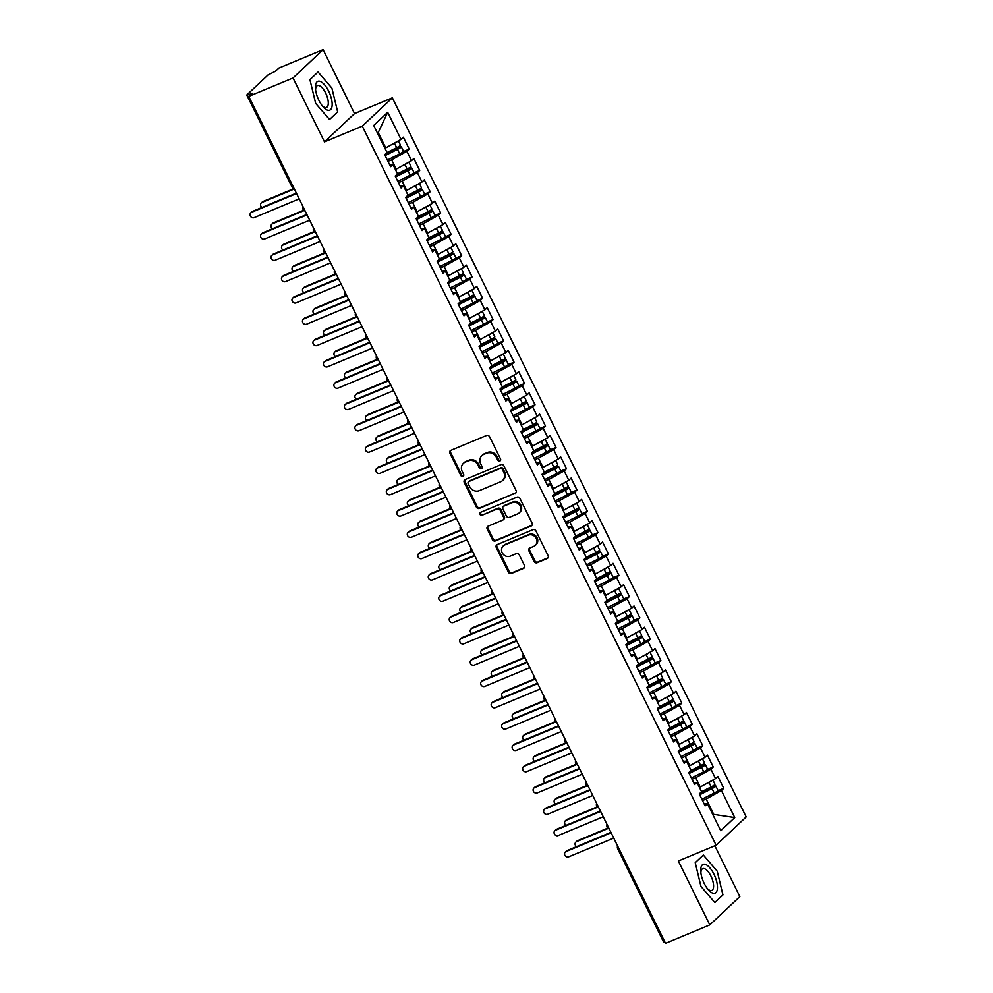 <?xml version="1.0" encoding="UTF-8"?>
<svg xmlns="http://www.w3.org/2000/svg" width="993" height="993" viewBox="0 0 993 993"><rect width="100%" height="100%" fill="white"/><g stroke="black" fill="none" stroke-linecap="round" stroke-linejoin="round"><path stroke-width="1.49" d="M499.851 461A1.651 1.489 -133.3 0 0 500.522 458.965L489.586 436.746A2.358 2.123 -133.3 0 0 486.57 435.48L450.859 450.35A2.358 2.123 -133.3 0 0 449.903 453.267L460.839 475.498A1.651 1.489 -133.3 0 0 463.359 476.119A1.651 1.489 -133.3 0 0 463.619 474.331L462.204 471.464A7.534 6.802 -133.3 0 1 463.383 463.334A7.534 6.802 -133.3 0 1 465.258 462.117L468.237 460.889A7.534 6.802 -133.3 0 1 477.869 464.935L479.284 467.802A1.651 1.489 -133.3 0 0 481.804 468.423A1.651 1.489 -133.3 0 0 482.064 466.648L480.649 463.768A7.534 6.802 -133.3 0 1 481.841 455.65A7.534 6.802 -133.3 0 1 483.703 454.434L486.682 453.193A7.534 6.802 -133.3 0 1 496.326 457.239L497.741 460.119A1.651 1.489 -133.3 0 0 499.851 461M534.097 561.467A2.358 2.123 -133.3 0 0 537.114 562.733L547.131 558.55A2.358 2.123 -133.3 0 0 548.086 555.633L535.947 530.957A2.358 2.123 -133.3 0 0 532.931 529.691L497.22 544.574A2.358 2.123 -133.3 0 0 496.264 547.491L508.404 572.167A2.358 2.123 -133.3 0 0 511.42 573.433L523.522 568.393A2.358 2.123 -133.3 0 0 524.478 565.476L519.277 554.913A2.358 2.123 -133.3 0 0 516.273 553.647L510.265 556.142A6.293 5.685 -133.3 0 1 503.203 545.964A6.293 5.685 -133.3 0 1 504.754 544.958L528.276 535.165A6.293 5.685 -133.3 0 1 535.339 545.343A6.293 5.685 -133.3 0 1 533.775 546.349L529.865 547.987A2.358 2.123 -133.3 0 0 528.909 550.904L534.097 561.467L534.855 560.76A2.358 2.123 -133.3 0 0 537.871 562.026L547.888 557.843A2.358 2.123 -133.3 0 0 548.049 557.768M293.034 77.963L324.488 141.875L354.538 113.574L323.097 49.65L293.034 77.963L248.759 96.395L252.148 93.218L248.908 94.558L249.479 95.725M324.488 141.875L362.284 126.136L716.127 845.242L678.331 860.993L709.784 924.905L665.521 943.35L248.759 96.395M515.131 493.509A2.358 2.123 -133.3 0 0 516.087 490.592L503.935 465.916A2.358 2.123 -133.3 0 0 500.931 464.65L465.208 479.532A2.358 2.123 -133.3 0 0 464.252 482.449L476.404 507.125A2.358 2.123 -133.3 0 0 479.42 508.391L515.876 492.801A2.358 2.123 -133.3 0 0 516.037 492.727M519.947 498.436L532.087 523.112A2.358 2.123 -133.3 0 1 531.131 526.029L495.42 540.912A2.358 2.123 -133.3 0 1 492.404 539.646L487.203 529.083A2.358 2.123 -133.3 0 1 488.159 526.166L502.644 520.133A2.358 2.123 -133.3 0 0 503.6 517.216L500.149 510.203A2.358 2.123 -133.3 0 0 497.145 508.95L482.064 515.23A1.651 1.489 -133.3 0 1 480.215 512.562A1.651 1.489 -133.3 0 1 480.624 512.301L516.931 497.17A2.358 2.123 -133.3 0 1 519.947 498.436M362.284 126.136L392.347 97.823L746.19 816.929L716.127 845.242M387.704 112.321L401.023 139.38L385.768 147.907L378.221 132.565L387.704 112.321L373.728 125.49L387.047 152.55L384.713 154.734L390.584 166.675L392.918 164.478L397.535 173.849L395.202 176.046L401.073 187.975L403.406 185.79L408.011 195.162L405.69 197.359L411.561 209.287L413.882 207.09L418.5 216.462L416.166 218.659L422.037 230.587L424.371 228.402L428.988 237.774L426.655 239.971L432.526 251.899L434.86 249.702L439.465 259.086L437.143 261.271L443.015 273.212L445.336 271.015L449.953 280.386L447.62 282.583L453.491 294.511L455.824 292.314L460.442 301.698L458.108 303.883L463.979 315.824L466.313 313.627L470.918 322.998L468.597 325.195L474.468 337.124L476.789 334.939L481.406 344.31L479.073 346.507L484.944 358.436L487.278 356.239L491.895 365.61L489.561 367.807L495.433 379.736L497.766 377.551L502.371 386.922L500.038 389.119L505.909 401.048L508.242 398.851L512.86 408.235L510.526 410.419L516.397 422.36L518.731 420.163L523.336 429.535L521.015 431.732L526.886 443.66L529.219 441.463L533.824 450.847L531.491 453.031L537.362 464.972L539.696 462.775L544.313 472.147L541.979 474.344L547.851 486.272L550.184 484.087L554.789 493.459L552.468 495.656L558.339 507.584L560.66 505.387L565.278 514.759L562.944 516.956L568.815 528.884L571.149 526.7L575.766 536.071L573.433 538.268L579.304 550.196L581.637 547.999L586.242 557.383L583.921 559.568L589.792 571.509L592.113 569.312L596.731 578.683L594.397 580.88L600.269 592.809L602.602 590.612L607.219 599.995L604.886 602.18L610.757 614.121L613.091 611.924L617.696 621.295L615.375 623.492L621.246 635.421L623.567 633.236L628.184 642.608L625.851 644.805L631.722 656.733L634.055 654.536L638.673 663.907L636.339 666.104L642.21 678.033L644.544 675.848L649.149 685.22L646.828 687.417L652.699 699.345L655.02 697.148L659.637 706.532L657.304 708.717L663.175 720.657L665.509 718.46L670.126 727.832L667.793 730.029L673.664 741.957L675.997 739.76L680.602 749.144L678.281 751.329L684.152 763.269L686.473 761.072L691.091 770.444L688.757 772.641L694.628 784.569L696.962 782.385L701.579 791.756L699.246 793.953L705.117 805.882L707.45 803.685L704.211 804.032M403.381 151.557L409.228 149.124L403.357 137.183L401.023 139.38M409.228 149.124L406.894 151.308L411.512 160.692L395.425 169.567M413.87 172.856L419.704 170.424L413.833 158.495L411.512 160.692M419.704 170.424L417.383 172.621L421.988 181.992L405.901 190.867M424.346 194.169L430.192 191.736L424.321 179.807L421.988 181.992M430.192 191.736L427.859 193.933L432.476 203.304L416.39 212.179M434.835 215.481L440.681 213.036L434.81 201.107L432.476 203.304M440.681 213.036L438.347 215.233L442.965 224.604L426.866 233.479M445.323 236.781L451.157 234.348L445.286 222.42L442.965 224.604M451.157 234.348L448.836 236.545L453.441 245.916L437.354 254.791M455.799 258.093L461.646 255.66L455.775 243.719L453.441 245.916M461.646 255.66L459.312 257.845L463.93 267.229L447.843 276.091M466.288 279.393L472.134 276.96L466.263 265.032L463.93 267.229M472.134 276.96L469.801 279.157L474.418 288.529L458.319 297.404M476.777 300.705L482.61 298.272L476.739 286.332L474.418 288.529M482.61 298.272L480.289 300.457L484.894 309.841L468.808 318.716M487.253 322.005L493.099 319.572L487.228 307.644L484.894 309.841M493.099 319.572L490.765 321.769L495.383 331.141L479.296 340.016M497.741 343.317L503.588 340.884L497.716 328.956L495.383 331.141M503.588 340.884L501.254 343.081L505.871 352.453L489.772 361.328M508.23 364.63L514.064 362.184L508.193 350.256L505.871 352.453M514.064 362.184L511.743 364.381L516.348 373.753L500.261 382.628M518.706 385.929L524.552 383.497L518.681 371.568L516.348 373.753M524.552 383.497L522.219 385.694L526.836 395.065L510.75 403.94M529.195 407.242L535.041 404.809L529.17 392.868L526.836 395.065M535.041 404.809L532.707 406.993L537.325 416.377L521.226 425.24M539.683 428.542L545.517 426.109L539.646 414.18L537.325 416.377M545.517 426.109L543.196 428.306L547.801 437.677L531.714 446.552M550.159 449.854L556.006 447.421L550.134 435.48L547.801 437.677M556.006 447.421L553.672 449.606L558.289 458.989L542.203 467.864M560.648 471.154L566.494 468.721L560.623 456.792L558.289 458.989M566.494 468.721L564.161 470.918L568.778 480.289L552.679 489.164M571.124 492.466L576.97 490.033L571.099 478.105L568.778 480.289M576.97 490.033L574.649 492.23L579.254 501.602L563.168 510.476M581.613 513.778L587.459 511.333L581.588 499.405L579.254 501.602M587.459 511.333L585.125 513.53L589.743 522.901L573.656 531.776M592.101 535.078L597.947 532.645L592.076 520.717L589.743 522.901M597.947 532.645L595.614 534.842L600.231 544.214L584.132 553.089M602.577 556.39L608.424 553.957L602.552 542.017L600.231 544.214M608.424 553.957L606.102 556.142L610.707 565.526L594.621 574.388M613.066 577.69L618.912 575.257L613.041 563.329L610.707 565.526M618.912 575.257L616.579 577.454L621.196 586.826L605.109 595.701M623.554 599.002L629.401 596.57L623.53 584.629L621.196 586.826M629.401 596.57L627.067 598.754L631.685 608.138L615.586 617.013M634.03 620.302L639.877 617.869L634.006 605.941L631.685 608.138M639.877 617.869L637.556 620.066L642.161 629.438L626.074 638.313M644.519 641.615L650.365 639.182L644.494 627.253L642.161 629.438M650.365 639.182L648.032 641.379L652.649 650.75L636.563 659.625M655.008 662.927L660.854 660.482L654.983 648.553L652.649 650.75M660.854 660.482L658.52 662.679L663.138 672.05L647.039 680.925M665.484 684.227L671.33 681.794L665.459 669.865L663.138 672.05M671.33 681.794L669.009 683.991L673.614 693.362L657.527 702.237M675.972 705.539L681.819 703.106L675.948 691.165L673.614 693.362M681.819 703.106L679.485 705.291L684.103 714.675L668.016 723.537M686.461 726.839L692.307 724.406L686.436 712.477L684.103 714.675M692.307 724.406L689.974 726.603L694.591 735.974L678.492 744.849M696.937 748.151L702.783 745.718L696.912 733.777L694.591 735.974M702.783 745.718L700.462 747.903L705.067 757.287L688.981 766.162M707.426 769.451L713.272 767.018L707.401 755.09L705.067 757.287M713.272 767.018L710.938 769.215L715.556 778.586L699.469 787.461M717.914 790.763L723.76 788.33L717.889 776.402L715.556 778.586M723.76 788.33L721.427 790.527L734.746 817.587L720.757 830.744L707.45 803.685M696.962 782.385L693.722 782.72M712.887 814.732L713.719 814.384L706.172 799.042L702.51 800.569M721.427 790.527L706.172 799.042M713.036 815.042L713.719 814.384L734.746 817.587M686.473 761.072L683.234 761.42M700.301 787.114L695.696 777.742L692.022 779.269M710.938 769.215L695.696 777.742M675.997 739.76L672.757 740.108M689.825 765.802L685.207 756.43L681.533 757.957M700.462 747.903L685.207 756.43M665.509 718.46L662.269 718.795M679.336 744.502L674.719 735.13L671.057 736.657M689.974 726.603L674.719 735.13M655.02 697.148L651.78 697.496M668.848 723.189L664.243 713.818L660.568 715.345M679.485 705.291L664.243 713.818M644.544 675.848L641.304 676.183M658.371 701.89L653.754 692.506L650.08 694.045M669.009 683.991L653.754 692.506M634.055 654.536L630.816 654.884M647.883 680.577L643.265 671.206L639.604 672.733M658.52 662.679L643.265 671.206M623.567 633.236L620.327 633.571M637.394 659.278L632.789 649.894L629.115 651.42M648.032 641.379L632.789 649.894M613.091 611.924L609.851 612.271M626.918 637.965L622.301 628.594L618.627 630.121M637.556 620.066L622.301 628.594M602.602 590.612L599.362 590.959M616.43 616.653L611.812 607.282L608.15 608.808M627.067 598.754L611.812 607.282M592.113 569.312L588.874 569.647M605.941 595.353L601.336 585.982L597.662 587.508M616.579 577.454L601.336 585.982M581.637 547.999L578.398 548.347M595.465 574.041L590.847 564.669L587.173 566.196M606.102 556.142L590.847 564.669M571.149 526.7L567.909 527.035M584.976 552.741L580.359 543.357L576.697 544.896M595.614 534.842L580.359 543.357M560.66 505.387L557.421 505.735M574.488 531.429L569.883 522.057L566.209 523.584M585.125 513.53L569.883 522.057M550.184 484.087L546.944 484.423M564.012 510.129L559.394 500.745L555.72 502.272M574.649 492.23L559.394 500.745M539.696 462.775L536.456 463.123M553.523 488.817L548.906 479.445L545.244 480.972M564.161 470.918L548.906 479.445M529.219 441.463L525.967 441.811M543.034 467.504L538.429 458.133L534.755 459.66M553.672 449.606L538.429 458.133M518.731 420.163L515.491 420.498M532.558 446.205L527.941 436.833L524.267 438.36M543.196 428.306L527.941 436.833M508.242 398.851L505.003 399.198M522.07 424.892L517.452 415.521L513.791 417.048M532.707 406.993L517.452 415.521M497.766 377.551L494.514 377.886M511.581 403.592L506.976 394.209L503.302 395.748M522.219 385.694L506.976 394.209M487.278 356.239L484.038 356.586M501.105 382.28L496.488 372.909L492.826 374.435M511.743 364.381L496.488 372.909M476.789 334.939L473.549 335.274M490.616 360.98L485.999 351.596L482.337 353.123M501.254 343.081L485.999 351.596M466.313 313.627L463.061 313.974M480.128 339.668L475.523 330.297L471.849 331.823M490.765 321.769L475.523 330.297M455.824 292.314L452.585 292.662M469.652 318.356L465.034 308.984L461.373 310.511M480.289 300.457L465.034 308.984M445.336 271.015L442.096 271.35M459.163 297.056L454.546 287.685L450.884 289.211M469.801 279.157L454.546 287.685M434.86 249.702L431.62 250.05M448.675 275.744L444.07 266.372L440.396 267.899M459.312 257.845L444.07 266.372M424.371 228.402L421.131 228.738M438.198 254.444L433.581 245.06L429.919 246.599M448.836 236.545L433.581 245.06M413.882 207.09L410.643 207.438M427.71 233.132L423.092 223.76L419.431 225.287M438.347 215.233L423.092 223.76M403.406 185.79L400.167 186.125M417.221 211.832L412.616 202.448L408.942 203.975M427.859 193.933L412.616 202.448M392.918 164.478L389.678 164.826M406.745 190.519L402.128 181.148L398.466 182.675M417.383 172.621L402.128 181.148M323.097 49.65L278.822 68.095L275.446 71.273L268.048 74.947L247.009 94.757L248.908 94.558M396.257 169.207L391.639 159.836L387.978 161.362M406.894 151.308L391.639 159.836M664.776 941.848L663.56 942.034L617.72 848.878L618.937 848.692M709.784 924.905L739.847 896.605L714.836 845.775M354.538 113.574L392.347 97.823M337.645 111.861L331.898 88.129L318.045 72.017L309.928 79.663L315.675 103.409L329.539 119.508L337.645 111.861L329.539 119.508L315.675 103.409L309.928 79.663L318.045 72.017L331.898 88.129L337.645 111.861M703.342 855.047L695.224 862.694L700.971 886.439L714.836 902.538L722.941 894.892L717.194 871.159L703.342 855.047L717.194 871.159L722.941 894.892L714.836 902.538L700.971 886.439L695.224 862.694L703.342 855.047M378.221 132.565L377.539 133.211M385.768 147.907L384.936 148.255M304.404 209.473L303.188 209.672A3.6 3.6 0 0 1 303.064 206.767M314.893 230.786L313.676 230.972A3.6 3.6 0 0 1 313.552 228.067M325.369 252.098L324.165 252.284A3.6 3.6 0 0 1 324.041 249.38M335.857 273.398L334.641 273.584A3.6 3.6 0 0 1 334.517 270.679M346.346 294.71L345.13 294.896A3.6 3.6 0 0 1 345.005 291.992M356.822 316.01L355.618 316.196A3.6 3.6 0 0 1 355.494 313.304M367.311 337.322L366.094 337.508A3.6 3.6 0 0 1 365.97 334.604M377.799 358.622L376.583 358.821A3.6 3.6 0 0 1 376.459 355.916M388.275 379.934L387.071 380.12A3.6 3.6 0 0 1 386.947 377.216M398.764 401.246L397.548 401.433A3.6 3.6 0 0 1 397.423 398.528M409.253 422.546L408.036 422.733A3.6 3.6 0 0 1 407.912 419.828M419.729 443.859L418.512 444.045A3.6 3.6 0 0 1 418.401 441.14M430.217 465.158L429.001 465.345A3.6 3.6 0 0 1 428.877 462.453M440.706 486.471L439.489 486.657A3.6 3.6 0 0 1 439.365 483.752M451.182 507.771L449.966 507.969A3.6 3.6 0 0 1 449.854 505.065M461.671 529.083L460.454 529.269A3.6 3.6 0 0 1 460.33 526.364M472.159 550.395L470.943 550.581A3.6 3.6 0 0 1 470.819 547.677M482.635 571.695L481.419 571.881A3.6 3.6 0 0 1 481.307 568.977M493.124 593.007L491.907 593.193A3.6 3.6 0 0 1 491.783 590.289M503.612 614.307L502.396 614.493A3.6 3.6 0 0 1 502.272 611.601M514.089 635.619L512.872 635.805A3.6 3.6 0 0 1 512.76 632.901M524.577 656.919L523.361 657.118A3.6 3.6 0 0 1 523.237 654.213M535.066 678.231L533.849 678.418A3.6 3.6 0 0 1 533.725 675.513M545.542 699.544L544.325 699.73A3.6 3.6 0 0 1 544.214 696.825M556.03 720.844L554.814 721.03A3.6 3.6 0 0 1 554.69 718.125M566.519 742.156L565.302 742.342A3.6 3.6 0 0 1 565.178 739.437M576.995 763.456L575.779 763.642A3.6 3.6 0 0 1 575.667 760.75M587.484 784.768L586.267 784.954A3.6 3.6 0 0 1 586.143 782.05M597.972 806.068L596.756 806.266A3.6 3.6 0 0 1 596.632 803.362M608.448 827.38L607.232 827.566A3.6 3.6 0 0 1 607.12 824.662M500.559 460.318A1.651 1.489 -133.3 0 1 498.486 459.411L497.071 456.532A7.534 6.802 -133.3 0 0 487.439 452.485L486.682 453.193M481.841 455.65L482.586 454.943A7.534 6.802 -133.3 0 1 484.46 453.727L487.439 452.485M463.383 463.334L464.141 462.626A7.534 6.802 -133.3 0 1 466.002 461.41L468.981 460.169A7.534 6.802 -133.3 0 1 478.626 464.227L480.041 467.095A1.651 1.489 -133.3 0 0 482.114 468.001M450.698 450.425A2.358 2.123 -133.3 0 0 450.648 452.56L461.584 474.791A1.651 1.489 -133.3 0 0 463.657 475.684M465.059 479.607A2.358 2.123 -133.3 0 0 465.009 481.742L477.149 506.418A2.358 2.123 -133.3 0 0 480.165 507.684L515.876 492.801M502.297 469.379A1.651 1.489 -133.3 0 0 500.187 468.485L468.833 481.543A1.651 1.489 -133.3 0 0 468.162 483.591L469.664 486.62A7.534 6.802 -133.3 0 0 479.296 490.666L500.733 481.742A7.534 6.802 -133.3 0 0 502.595 480.538A7.534 6.802 -133.3 0 0 503.786 472.407L502.297 469.379L503.041 468.671A1.651 1.489 -133.3 0 0 500.931 467.777L500.187 468.485M468.423 481.816L469.18 481.108A1.651 1.489 -133.3 0 1 469.59 480.835L500.931 467.777M502.595 480.538L503.352 479.83A7.534 6.802 -133.3 0 0 504.543 471.7L503.786 472.407M503.041 468.671L504.543 471.7M487.997 526.24A2.358 2.123 -133.3 0 0 487.96 528.375L493.161 538.938A2.358 2.123 -133.3 0 0 496.165 540.204L531.888 525.322A2.358 2.123 -133.3 0 0 532.037 525.247M503.228 519.761L503.985 519.054A2.358 2.123 -133.3 0 0 504.357 516.509L500.906 509.496A2.358 2.123 -133.3 0 0 497.89 508.242L482.064 515.23M480.662 512.276A1.651 1.489 -133.3 0 0 482.809 514.523M517.676 513.877A6.293 5.685 -133.3 0 0 519.711 505.189A6.293 5.685 -133.3 0 0 512.165 502.681L503.885 506.132A2.358 2.123 -133.3 0 0 502.93 509.049L506.38 516.062A2.358 2.123 -133.3 0 0 509.397 517.328L517.676 513.877M519.24 512.86L519.984 512.152A6.293 5.685 -133.3 0 0 512.922 501.974L512.165 502.681M503.302 506.517L504.059 505.809A2.358 2.123 -133.3 0 1 504.643 505.425L512.922 501.974M529.703 548.062A2.358 2.123 -133.3 0 0 529.654 550.196L534.855 560.76M535.339 545.343L536.096 544.636A6.293 5.685 -133.3 0 0 529.021 534.457L528.276 535.165M503.203 545.964L503.947 545.256A6.293 5.685 -133.3 0 1 505.511 544.251L529.021 534.457M497.059 544.648A2.358 2.123 -133.3 0 0 497.009 546.783L509.161 571.459A2.358 2.123 -133.3 0 0 512.177 572.725L524.279 567.686A2.358 2.123 -133.3 0 0 524.441 567.611M387.034 152.512L396.666 147.684A4.791 0.67 -26.2 0 0 400.216 145.512A4.791 0.67 -26.2 0 0 400.464 145.077L398.392 140.857M384.936 155.193L397.734 148.776M385.135 155.578L397.498 149.397A4.791 0.67 -26.2 0 0 401.048 147.212A4.791 0.67 -26.2 0 0 401.309 146.778A4.791 0.67 -26.2 0 0 398.528 147.473L393.873 149.409A0.956 0.869 47 0 1 393.216 149.409M401.309 146.778L403.506 151.259A4.791 0.67 153.8 0 1 403.245 151.693A4.791 0.67 153.8 0 1 399.707 153.865L387.332 160.059M261.333 202.895L262.301 201.976A2.991 2.706 46.7 0 1 263.046 201.492L262.078 202.411A2.991 2.706 -133.3 0 0 262.028 207.438M391.85 150.092A0.956 0.869 -133 0 0 392.88 150.34L397.535 148.404M293.469 189.328L262.078 202.411M293.121 188.968L263.046 201.492M397.908 141.118A4.791 0.67 153.8 0 1 394.457 143.215L391.639 144.63M250.807 212.8L251.788 211.881A2.991 2.706 46.7 0 1 252.532 211.397L251.552 212.316A2.991 2.706 -133.3 0 0 250.584 216.449A2.991 2.706 -133.3 0 0 254.171 217.641L299.191 198.885M252.532 211.397L296.361 193.138M251.552 212.316L296.572 193.561M397.51 173.812L407.142 168.996A4.791 0.67 -26.2 0 0 410.692 166.812A4.791 0.67 -26.2 0 0 410.953 166.377L408.88 162.157M395.425 176.506L408.21 170.088M395.611 176.891L407.986 170.697A4.791 0.67 -26.2 0 0 411.536 168.525A4.791 0.67 -26.2 0 0 411.797 168.09A4.791 0.67 -26.2 0 0 409.017 168.773L404.35 170.722A0.956 0.869 47 0 1 403.704 170.722M411.797 168.09L413.994 172.559A4.791 0.67 153.8 0 1 413.733 172.993A4.791 0.67 153.8 0 1 410.183 175.178L397.821 181.359M271.809 224.195L272.79 223.276A2.991 2.706 46.7 0 1 273.534 222.792L272.554 223.71A2.991 2.706 -133.3 0 0 272.516 228.75M402.339 171.404A0.956 0.869 -133 0 0 403.357 171.64L408.024 169.704M303.945 210.64L272.554 223.71M303.597 210.268L273.534 222.792M408.396 162.43A4.791 0.67 153.8 0 1 404.945 164.528L402.128 165.93M407.999 195.124L417.631 190.308A4.791 0.67 -26.2 0 0 421.181 188.124A4.791 0.67 -26.2 0 0 421.442 187.689L419.356 183.469M405.914 197.806L418.698 191.388M406.1 198.19L418.475 192.009A4.791 0.67 -26.2 0 0 422.013 189.824A4.791 0.67 -26.2 0 0 422.273 189.39A4.791 0.67 -26.2 0 0 419.505 190.085L414.838 192.021A0.956 0.869 47 0 1 414.193 192.021M422.273 189.39L424.483 193.871A4.791 0.67 153.8 0 1 424.222 194.305A4.791 0.67 153.8 0 1 420.672 196.477L408.297 202.671M282.297 245.507L283.278 244.588A2.991 2.706 46.7 0 1 284.023 244.104L283.042 245.023A2.991 2.706 -133.3 0 0 282.993 250.05M412.815 192.716A0.956 0.869 -133 0 0 413.845 192.952L418.512 191.016M314.433 231.94L283.042 245.023M314.086 231.58L284.023 244.104M418.885 183.73A4.791 0.67 153.8 0 1 415.434 185.828L412.616 187.243M418.475 216.424L428.12 211.608A4.791 0.67 -26.2 0 0 431.657 209.424A4.791 0.67 -26.2 0 0 431.918 209.002L429.845 204.769M416.39 219.118L429.175 212.701M416.588 219.503L428.951 213.309A4.791 0.67 -26.2 0 0 432.501 211.137A4.791 0.67 -26.2 0 0 432.762 210.702A4.791 0.67 -26.2 0 0 429.981 211.397L425.327 213.334A0.956 0.869 47 0 1 424.669 213.334M432.762 210.702L434.959 215.171A4.791 0.67 153.8 0 1 434.698 215.605A4.791 0.67 153.8 0 1 431.161 217.79L418.785 223.984M292.786 266.807L293.754 265.888A2.991 2.706 46.7 0 1 294.499 265.404L293.531 266.335A2.991 2.706 -133.3 0 0 293.481 271.362M423.303 214.016A0.956 0.869 -133 0 0 424.334 214.252L428.988 212.316M324.922 253.252L293.531 266.335M324.562 252.892L294.499 265.404M429.361 205.042A4.791 0.67 153.8 0 1 425.91 207.14L423.092 208.542M428.964 237.737L438.596 232.921A4.791 0.67 -26.2 0 0 442.146 230.736A4.791 0.67 -26.2 0 0 442.406 230.302L440.333 226.081M426.878 240.418L439.663 234M427.064 240.815L439.44 234.621A4.791 0.67 -26.2 0 0 442.99 232.436A4.791 0.67 -26.2 0 0 443.25 232.002A4.791 0.67 -26.2 0 0 440.47 232.697L435.803 234.633A0.956 0.869 47 0 1 435.157 234.646M443.25 232.002L445.447 236.483A4.791 0.67 153.8 0 1 445.187 236.917A4.791 0.67 153.8 0 1 441.637 239.102L429.274 245.283M303.262 288.119L304.243 287.2A2.991 2.706 46.7 0 1 304.988 286.716L304.007 287.635A2.991 2.706 -133.3 0 0 303.97 292.662M433.792 235.329A0.956 0.869 -133 0 0 434.81 235.564L439.477 233.628M335.398 274.564L304.007 287.635M335.051 274.192L304.988 286.716M439.849 226.354A4.791 0.67 153.8 0 1 436.399 228.44L433.581 229.855M261.296 234.1L262.264 233.181A2.991 2.706 46.7 0 1 263.008 232.71L262.04 233.628A2.991 2.706 -133.3 0 0 261.072 237.761A2.991 2.706 -133.3 0 0 264.659 238.953L309.679 220.198M263.008 232.71L306.849 214.438M262.04 233.628L307.06 214.873M271.772 255.412L272.752 254.493A2.991 2.706 46.7 0 1 273.497 254.009L272.516 254.928A2.991 2.706 -133.3 0 0 271.548 259.074A2.991 2.706 -133.3 0 0 275.135 260.253L320.168 241.498M273.497 254.009L317.338 235.751M272.516 254.928L317.537 236.173M282.26 276.724L283.241 275.793A2.991 2.706 46.7 0 1 283.986 275.322L283.005 276.24A2.991 2.706 -133.3 0 0 282.037 280.374A2.991 2.706 -133.3 0 0 285.624 281.565L330.644 262.81M283.986 275.322L327.814 257.063M283.005 276.24L328.025 257.485M292.749 298.024L293.717 297.106A2.991 2.706 46.7 0 1 294.462 296.622L293.494 297.54A2.991 2.706 -133.3 0 0 292.525 301.686A2.991 2.706 -133.3 0 0 296.113 302.877L341.133 284.122M294.462 296.622L338.303 278.363M293.494 297.54L338.514 278.785M328.671 91.17A15.59 6.355 67.4 0 0 319.56 81.24A15.59 6.355 67.4 0 0 315.451 88.526A15.59 6.355 67.4 0 0 318.902 100.367A15.59 6.355 67.4 0 0 323.06 106.785A15.59 6.355 67.4 0 0 331.65 107.902A15.59 6.355 67.4 0 0 328.671 91.17M322.166 105.692A11.804 4.804 67.4 0 0 326.486 107.43A11.804 4.804 67.4 0 0 325.642 93.044A11.804 4.804 67.4 0 0 317.412 85.634A11.804 4.804 67.4 0 0 315.6 89.916M713.967 874.2A15.59 6.355 67.4 0 0 704.856 864.27A15.59 6.355 67.4 0 0 700.748 871.556A15.59 6.355 67.4 0 0 704.198 883.398A15.59 6.355 67.4 0 0 708.357 889.815A15.59 6.355 67.4 0 0 716.946 890.932A15.59 6.355 67.4 0 0 713.967 874.2M707.475 888.723A11.804 4.804 67.4 0 0 711.782 890.46A11.804 4.804 67.4 0 0 710.938 876.074A11.804 4.804 67.4 0 0 702.709 868.664A11.804 4.804 67.4 0 0 700.897 872.946M439.452 259.049L449.084 254.22A4.791 0.67 -26.2 0 0 452.634 252.048A4.791 0.67 -26.2 0 0 452.895 251.614L450.81 247.394M437.367 261.73L450.152 255.313M437.553 262.115L449.928 255.933A4.791 0.67 -26.2 0 0 453.466 253.749A4.791 0.67 -26.2 0 0 453.727 253.314A4.791 0.67 -26.2 0 0 450.959 254.009L446.291 255.946A0.956 0.869 47 0 1 445.646 255.946M453.727 253.314L455.936 257.795A4.791 0.67 153.8 0 1 455.675 258.217A4.791 0.67 153.8 0 1 452.125 260.402L439.75 266.596M313.751 309.431L314.731 308.5A2.991 2.706 46.7 0 1 315.476 308.029L314.496 308.947A2.991 2.706 -133.3 0 0 314.446 313.974M444.268 256.628A0.956 0.869 -133 0 0 445.298 256.864L449.966 254.928M345.887 295.864L314.496 308.947M345.539 295.504L315.476 308.029M450.338 247.654A4.791 0.67 153.8 0 1 446.887 249.752L444.07 251.155M303.225 319.336L304.206 318.418A2.991 2.706 46.7 0 1 304.95 317.934L303.97 318.852A2.991 2.706 -133.3 0 0 303.002 322.986A2.991 2.706 -133.3 0 0 306.589 324.177L351.621 305.422M304.95 317.934L348.791 299.675M303.97 318.852L348.99 300.097M449.928 280.349L459.573 275.533A4.791 0.67 -26.2 0 0 463.11 273.348A4.791 0.67 -26.2 0 0 463.371 272.914L461.298 268.693M447.843 283.03L460.628 276.625M448.042 283.427L460.404 277.233A4.791 0.67 -26.2 0 0 463.954 275.061A4.791 0.67 -26.2 0 0 464.215 274.627A4.791 0.67 -26.2 0 0 461.435 275.309L456.78 277.246A0.956 0.869 47 0 1 456.122 277.258M464.215 274.627L466.412 279.095A4.791 0.67 153.8 0 1 466.151 279.529A4.791 0.67 153.8 0 1 462.614 281.714L450.239 287.896M324.239 330.731L325.207 329.813A2.991 2.706 46.7 0 1 325.952 329.328L324.984 330.247A2.991 2.706 -133.3 0 0 324.934 335.286M454.757 277.941A0.956 0.869 -133 0 0 455.787 278.177L460.442 276.24M356.375 317.177L324.984 330.247M356.015 316.804L325.952 329.328M460.814 268.966A4.791 0.67 153.8 0 1 457.363 271.052L454.546 272.467M460.417 301.661L470.049 296.833A4.791 0.67 -26.2 0 0 473.599 294.66A4.791 0.67 -26.2 0 0 473.86 294.226L471.787 290.006M458.332 304.342L471.116 297.925M458.518 304.727L470.893 298.545A4.791 0.67 -26.2 0 0 474.443 296.361A4.791 0.67 -26.2 0 0 474.704 295.926A4.791 0.67 -26.2 0 0 471.923 296.622L467.256 298.558A0.956 0.869 47 0 1 466.611 298.558M474.704 295.926L476.901 300.407A4.791 0.67 153.8 0 1 476.64 300.842A4.791 0.67 153.8 0 1 473.09 303.014L460.727 309.208M334.715 352.043L335.696 351.125A2.991 2.706 46.7 0 1 336.441 350.641L335.46 351.559A2.991 2.706 -133.3 0 0 335.423 356.586M465.245 299.241A0.956 0.869 -133 0 0 466.263 299.489L470.93 297.552M366.851 338.476L335.46 351.559M366.504 338.116L336.441 350.641M471.303 290.266A4.791 0.67 153.8 0 1 467.852 292.364L465.034 293.779M470.905 322.961L480.538 318.145A4.791 0.67 -26.2 0 0 484.087 315.96A4.791 0.67 -26.2 0 0 484.348 315.526L482.263 311.305M468.82 325.654L481.605 319.237M469.006 326.039L481.382 319.845A4.791 0.67 -26.2 0 0 484.919 317.673A4.791 0.67 -26.2 0 0 485.18 317.239A4.791 0.67 -26.2 0 0 482.412 317.921L477.745 319.87A0.956 0.869 47 0 1 477.099 319.87M485.18 317.239L487.389 321.707A4.791 0.67 153.8 0 1 487.129 322.142A4.791 0.67 153.8 0 1 483.579 324.326L471.203 330.508M345.204 373.343L346.185 372.425A2.991 2.706 46.7 0 1 346.929 371.941L345.949 372.859A2.991 2.706 -133.3 0 0 345.899 377.899M475.721 320.553A0.956 0.869 -133 0 0 476.752 320.789L481.419 318.852M377.34 359.789L345.949 372.859M376.992 359.416L346.929 371.941M481.791 311.579A4.791 0.67 153.8 0 1 478.341 313.676L475.523 315.079M481.382 344.273L491.026 339.457A4.791 0.67 -26.2 0 0 494.564 337.272A4.791 0.67 -26.2 0 0 494.824 336.838L492.751 332.618M479.296 346.954L492.081 340.537M479.495 347.339L491.858 341.158A4.791 0.67 -26.2 0 0 495.408 338.973A4.791 0.67 -26.2 0 0 495.668 338.539A4.791 0.67 -26.2 0 0 492.888 339.234L488.233 341.17A0.956 0.869 47 0 1 487.575 341.17M495.668 338.539L497.865 343.019A4.791 0.67 153.8 0 1 497.605 343.454A4.791 0.67 153.8 0 1 494.067 345.626L481.692 351.82M355.693 394.655L356.661 393.737A2.991 2.706 46.7 0 1 357.406 393.253L356.437 394.171A2.991 2.706 -133.3 0 0 356.388 399.198M486.21 341.865A0.956 0.869 -133 0 0 487.24 342.101L491.895 340.165M387.829 381.089L356.437 394.171M387.469 380.729L357.406 393.253M492.267 332.878A4.791 0.67 153.8 0 1 488.817 334.976L485.999 336.391M313.714 340.636L314.694 339.718A2.991 2.706 46.7 0 1 315.439 339.234L314.458 340.165A2.991 2.706 -133.3 0 0 313.49 344.298A2.991 2.706 -133.3 0 0 317.077 345.49L362.097 326.734M315.439 339.234L359.267 320.975M314.458 340.165L359.478 321.409M324.202 361.949L325.17 361.03A2.991 2.706 46.7 0 1 325.915 360.546L324.947 361.464A2.991 2.706 -133.3 0 0 323.979 365.598A2.991 2.706 -133.3 0 0 327.566 366.789L372.586 348.034M325.915 360.546L369.756 342.287M324.947 361.464L369.967 342.709M334.678 383.248L335.659 382.33A2.991 2.706 46.7 0 1 336.404 381.858L335.423 382.777A2.991 2.706 -133.3 0 0 334.455 386.91A2.991 2.706 -133.3 0 0 338.042 388.102L383.075 369.346M336.404 381.858L380.245 363.587M335.423 382.777L380.443 364.021M345.167 404.561L346.147 403.642A2.991 2.706 46.7 0 1 346.892 403.158L345.912 404.077A2.991 2.706 -133.3 0 0 344.943 408.222A2.991 2.706 -133.3 0 0 348.531 409.401L393.551 390.646M346.892 403.158L390.721 384.899M345.912 404.077L390.932 385.321M491.87 365.573L501.502 360.757A4.791 0.67 -26.2 0 0 505.052 358.572A4.791 0.67 -26.2 0 0 505.313 358.15L503.24 353.918M489.785 368.266L502.57 361.849M489.971 368.651L502.346 362.457A4.791 0.67 -26.2 0 0 505.896 360.285A4.791 0.67 -26.2 0 0 506.157 359.851A4.791 0.67 -26.2 0 0 503.377 360.546L498.709 362.482A0.956 0.869 47 0 1 498.064 362.482M506.157 359.851L508.354 364.319A4.791 0.67 153.8 0 1 508.093 364.754A4.791 0.67 153.8 0 1 504.543 366.938L492.18 373.132M366.169 415.955L367.149 415.037A2.991 2.706 46.7 0 1 367.894 414.553L366.913 415.484A2.991 2.706 -133.3 0 0 366.876 420.511M496.699 363.165A0.956 0.869 -133 0 0 497.716 363.401L502.384 361.464M398.305 402.401L366.913 415.484M397.957 402.041L367.894 414.553M502.756 354.191A4.791 0.67 153.8 0 1 499.305 356.288L496.488 357.691M502.359 386.885L511.991 382.069A4.791 0.67 -26.2 0 0 515.541 379.885A4.791 0.67 -26.2 0 0 515.801 379.45L513.716 375.23M500.273 389.566L513.058 383.149M500.46 389.964L512.835 383.77A4.791 0.67 -26.2 0 0 516.372 381.585A4.791 0.67 -26.2 0 0 516.633 381.151A4.791 0.67 -26.2 0 0 513.865 381.846L509.198 383.782A0.956 0.869 47 0 1 508.553 383.794M516.633 381.151L518.842 385.632A4.791 0.67 153.8 0 1 518.582 386.066A4.791 0.67 153.8 0 1 515.032 388.251L502.657 394.432M376.657 437.268L377.638 436.349A2.991 2.706 46.7 0 1 378.383 435.865L377.402 436.783A2.991 2.706 -133.3 0 0 377.352 441.811M507.175 384.477A0.956 0.869 -133 0 0 508.205 384.713L512.872 382.777M408.793 423.713L377.402 436.783M408.446 423.341L378.383 435.865M513.244 375.503A4.791 0.67 153.8 0 1 509.794 377.588L506.976 379.003M512.835 408.197L522.479 403.369A4.791 0.67 -26.2 0 0 526.017 401.197A4.791 0.67 -26.2 0 0 526.278 400.762L524.205 396.542M510.75 410.879L523.534 404.461M510.948 411.263L523.311 405.082A4.791 0.67 -26.2 0 0 526.861 402.897A4.791 0.67 -26.2 0 0 527.122 402.463A4.791 0.67 -26.2 0 0 524.341 403.158L519.687 405.094A0.956 0.869 47 0 1 519.029 405.094M527.122 402.463L529.319 406.944A4.791 0.67 153.8 0 1 529.058 407.366A4.791 0.67 153.8 0 1 525.52 409.55L513.145 415.744M387.146 458.58L388.114 457.649A2.991 2.706 46.7 0 1 388.859 457.177L387.891 458.096A2.991 2.706 -133.3 0 0 387.841 463.123M517.663 405.777A0.956 0.869 -133 0 0 518.694 406.013L523.348 404.077M419.282 445.013L387.891 458.096M418.922 444.653L388.859 457.177M523.721 396.803A4.791 0.67 153.8 0 1 520.27 398.901L517.452 400.303M523.323 429.497L532.956 424.681A4.791 0.67 -26.2 0 0 536.505 422.497A4.791 0.67 -26.2 0 0 536.766 422.062L534.693 417.842M521.238 432.178L534.023 425.774M521.424 432.576L533.8 426.382A4.791 0.67 -26.2 0 0 537.35 424.21A4.791 0.67 -26.2 0 0 537.61 423.775A4.791 0.67 -26.2 0 0 534.83 424.458L530.163 426.394A0.956 0.869 47 0 1 529.517 426.407M537.61 423.775L539.807 428.244A4.791 0.67 153.8 0 1 539.547 428.678A4.791 0.67 153.8 0 1 535.997 430.863L523.634 437.044M397.622 479.88L398.603 478.961A2.991 2.706 46.7 0 1 399.347 478.477L398.367 479.396A2.991 2.706 -133.3 0 0 398.33 484.435M528.152 427.089A0.956 0.869 -133 0 0 529.17 427.325L533.837 425.389M429.758 466.325L398.367 479.396M429.41 465.953L399.347 478.477M534.209 418.115A4.791 0.67 153.8 0 1 530.759 420.2L527.941 421.615M533.812 450.81L543.444 445.981A4.791 0.67 -26.2 0 0 546.994 443.809A4.791 0.67 -26.2 0 0 547.255 443.374L545.169 439.154M531.714 453.491L544.512 447.073M531.913 453.875L544.288 447.694A4.791 0.67 -26.2 0 0 547.826 445.509A4.791 0.67 -26.2 0 0 548.086 445.075A4.791 0.67 -26.2 0 0 545.318 445.77L540.651 447.706A0.956 0.869 47 0 1 539.993 447.706M548.086 445.075L550.296 449.556A4.791 0.67 153.8 0 1 550.035 449.99A4.791 0.67 153.8 0 1 546.485 452.163L534.11 458.356M408.111 501.192L409.091 500.273A2.991 2.706 46.7 0 1 409.836 499.789L408.855 500.708A2.991 2.706 -133.3 0 0 408.806 505.735M538.628 448.389A0.956 0.869 -133 0 0 539.658 448.637L544.325 446.701M440.247 487.625L408.855 500.708M439.899 487.265L409.836 499.789M544.698 439.415A4.791 0.67 153.8 0 1 541.247 441.513L538.429 442.928M355.655 425.873L356.624 424.942A2.991 2.706 46.7 0 1 357.368 424.47L356.4 425.389A2.991 2.706 -133.3 0 0 355.432 429.522A2.991 2.706 -133.3 0 0 359.019 430.714L404.039 411.958M357.368 424.47L401.209 406.211M356.4 425.389L401.42 406.634M366.132 447.173L367.112 446.254A2.991 2.706 46.7 0 1 367.857 445.77L366.876 446.689A2.991 2.706 -133.3 0 0 365.908 450.834A2.991 2.706 -133.3 0 0 369.495 452.026L414.528 433.271M367.857 445.77L411.698 427.511M366.876 446.689L411.896 427.933M376.62 468.485L377.601 467.566A2.991 2.706 46.7 0 1 378.345 467.082L377.365 468.001A2.991 2.706 -133.3 0 0 376.397 472.134A2.991 2.706 -133.3 0 0 379.984 473.326L425.004 454.571M378.345 467.082L422.174 448.824M377.365 468.001L422.385 449.246M387.109 489.785L388.077 488.866A2.991 2.706 46.7 0 1 388.822 488.382L387.853 489.313A2.991 2.706 -133.3 0 0 386.885 493.447A2.991 2.706 -133.3 0 0 390.472 494.638L435.493 475.883M388.822 488.382L432.663 470.123M387.853 489.313L432.874 470.558M397.585 511.097L398.565 510.179A2.991 2.706 46.7 0 1 399.31 509.694L398.33 510.613A2.991 2.706 -133.3 0 0 397.361 514.746A2.991 2.706 -133.3 0 0 400.949 515.938L445.981 497.183M399.31 509.694L443.139 491.436M398.33 510.613L443.35 491.858M544.288 472.109L553.933 467.293A4.791 0.67 -26.2 0 0 557.47 465.109A4.791 0.67 -26.2 0 0 557.731 464.674L555.658 460.454M542.203 474.803L554.988 468.386M542.401 475.188L554.764 468.994A4.791 0.67 -26.2 0 0 558.314 466.822A4.791 0.67 -26.2 0 0 558.575 466.387A4.791 0.67 -26.2 0 0 555.795 467.07L551.14 469.019A0.956 0.869 47 0 1 550.482 469.019M558.575 466.387L560.772 470.856A4.791 0.67 153.8 0 1 560.511 471.29A4.791 0.67 153.8 0 1 556.974 473.475L544.598 479.656M418.599 522.492L419.567 521.573A2.991 2.706 46.7 0 1 420.312 521.089L419.331 522.008A2.991 2.706 -133.3 0 0 419.294 527.047M549.117 469.701A0.956 0.869 -133 0 0 550.147 469.937L554.802 468.001M450.735 508.937L419.331 522.008M450.375 508.565L420.312 521.089M555.174 460.727A4.791 0.67 153.8 0 1 551.723 462.825L548.906 464.227M408.073 532.397L409.054 531.478A2.991 2.706 46.7 0 1 409.799 531.007L408.818 531.925A2.991 2.706 -133.3 0 0 407.85 536.059A2.991 2.706 -133.3 0 0 411.437 537.25L456.457 518.495M409.799 531.007L453.627 512.736M408.818 531.925L453.838 513.17M554.777 493.422L564.409 488.606A4.791 0.67 -26.2 0 0 567.959 486.421A4.791 0.67 -26.2 0 0 568.219 485.987L566.147 481.766M552.691 496.103L565.476 489.686M552.878 496.488L565.253 490.306A4.791 0.67 -26.2 0 0 568.803 488.122A4.791 0.67 -26.2 0 0 569.063 487.687A4.791 0.67 -26.2 0 0 566.283 488.382L561.616 490.319A0.956 0.869 47 0 1 560.971 490.319M569.063 487.687L571.26 492.168A4.791 0.67 153.8 0 1 571 492.602A4.791 0.67 153.8 0 1 567.45 494.775L555.087 500.969M429.075 543.804L430.056 542.886A2.991 2.706 46.7 0 1 430.801 542.401L429.82 543.32A2.991 2.706 -133.3 0 0 429.783 548.347M559.605 491.014A0.956 0.869 -133 0 0 560.623 491.25L565.29 489.313M461.211 530.237L429.82 543.32M460.864 529.877L430.801 542.401M565.662 482.027A4.791 0.67 153.8 0 1 562.212 484.125L559.394 485.54M418.562 553.709L419.53 552.791A2.991 2.706 46.7 0 1 420.275 552.307L419.307 553.225A2.991 2.706 -133.3 0 0 418.338 557.371A2.991 2.706 -133.3 0 0 421.926 558.55L466.946 539.795M420.275 552.307L464.116 534.048M419.307 553.225L464.327 534.47M565.265 514.722L574.897 509.906A4.791 0.67 -26.2 0 0 578.447 507.721A4.791 0.67 -26.2 0 0 578.708 507.299L576.623 503.066M563.168 517.415L575.965 510.998M563.366 517.8L575.741 511.606A4.791 0.67 -26.2 0 0 579.279 509.434A4.791 0.67 -26.2 0 0 579.54 508.999A4.791 0.67 -26.2 0 0 576.772 509.694L572.105 511.631A0.956 0.869 47 0 1 571.447 511.631M579.54 508.999L581.749 513.468A4.791 0.67 153.8 0 1 581.488 513.902A4.791 0.67 153.8 0 1 577.938 516.087L565.563 522.281M439.564 565.104L440.544 564.185A2.991 2.706 46.7 0 1 441.289 563.701L440.309 564.632A2.991 2.706 -133.3 0 0 440.259 569.659M570.081 512.314A0.956 0.869 -133 0 0 571.112 512.549L575.779 510.613M471.7 551.549L440.309 564.632M471.352 551.189L441.289 563.701M576.151 503.339A4.791 0.67 153.8 0 1 572.7 505.437L569.87 506.84M429.038 575.021L430.019 574.091A2.991 2.706 46.7 0 1 430.763 573.619L429.783 574.537A2.991 2.706 -133.3 0 0 428.815 578.671A2.991 2.706 -133.3 0 0 432.402 579.862L477.422 561.107M430.763 573.619L474.592 555.36M429.783 574.537L474.803 555.782M575.741 536.034L585.386 531.218A4.791 0.67 -26.2 0 0 588.923 529.033A4.791 0.67 -26.2 0 0 589.184 528.599L587.111 524.378M573.656 538.715L586.441 532.298M573.855 539.112L586.218 532.918A4.791 0.67 -26.2 0 0 589.768 530.734A4.791 0.67 -26.2 0 0 590.028 530.299A4.791 0.67 -26.2 0 0 587.248 530.994L582.593 532.931A0.956 0.869 47 0 1 581.935 532.943M590.028 530.299L592.225 534.78A4.791 0.67 153.8 0 1 591.965 535.215A4.791 0.67 153.8 0 1 588.427 537.399L576.052 543.581M450.052 586.416L451.021 585.498A2.991 2.706 46.7 0 1 451.765 585.014L450.785 585.932A2.991 2.706 -133.3 0 0 450.748 590.959M580.57 533.626A0.956 0.869 -133 0 0 581.6 533.862L586.255 531.925M482.188 572.862L450.785 585.932M481.828 572.489L451.765 585.014M586.627 524.652A4.791 0.67 153.8 0 1 583.176 526.737L580.359 528.152M439.527 596.321L440.507 595.403A2.991 2.706 46.7 0 1 441.252 594.919L440.271 595.837A2.991 2.706 -133.3 0 0 439.303 599.983A2.991 2.706 -133.3 0 0 442.89 601.175L487.911 582.419M441.252 594.919L485.08 576.66M440.271 595.837L485.292 577.082M586.23 557.346L595.862 552.518A4.791 0.67 -26.2 0 0 599.412 550.345A4.791 0.67 -26.2 0 0 599.673 549.911L597.6 545.691M584.145 560.027L596.93 553.61M584.331 560.412L596.706 554.231A4.791 0.67 -26.2 0 0 600.256 552.046A4.791 0.67 -26.2 0 0 600.517 551.611A4.791 0.67 -26.2 0 0 597.736 552.307L593.069 554.243A0.956 0.869 47 0 1 592.424 554.243M600.517 551.611L602.714 556.092A4.791 0.67 153.8 0 1 602.453 556.514A4.791 0.67 153.8 0 1 598.903 558.699L586.54 564.893M460.529 607.728L461.509 606.797A2.991 2.706 46.7 0 1 462.254 606.326L461.273 607.244A2.991 2.706 -133.3 0 0 461.236 612.271M591.058 554.926A0.956 0.869 -133 0 0 592.076 555.161L596.743 553.225M492.665 594.162L461.273 607.244M492.317 593.802L462.254 606.326M597.116 545.951A4.791 0.67 153.8 0 1 593.665 548.049L590.847 549.452M450.015 617.634L450.983 616.715A2.991 2.706 46.7 0 1 451.728 616.231L450.748 617.149A2.991 2.706 -133.3 0 0 449.779 621.283A2.991 2.706 -133.3 0 0 453.379 622.474L498.399 603.719M451.728 616.231L495.569 597.972M450.748 617.149L495.78 598.394M596.719 578.646L606.351 573.83A4.791 0.67 -26.2 0 0 609.901 571.645A4.791 0.67 -26.2 0 0 610.161 571.211L608.076 566.991M594.621 581.327L607.418 574.922M594.819 581.724L607.195 575.53A4.791 0.67 -26.2 0 0 610.732 573.358A4.791 0.67 -26.2 0 0 610.993 572.924A4.791 0.67 -26.2 0 0 608.225 573.606L603.558 575.543A0.956 0.869 47 0 1 602.9 575.555M610.993 572.924L613.202 577.392A4.791 0.67 153.8 0 1 612.942 577.827A4.791 0.67 153.8 0 1 609.392 580.011L597.016 586.193M471.017 629.028L471.998 628.11A2.991 2.706 46.7 0 1 472.73 627.626L471.762 628.544A2.991 2.706 -133.3 0 0 471.712 633.584M601.535 576.238A0.956 0.869 -133 0 0 602.565 576.474L607.232 574.537M503.153 615.474L471.762 628.544M502.806 615.101L472.73 627.626M607.604 567.264A4.791 0.67 153.8 0 1 604.154 569.349L601.324 570.764M460.491 638.933L461.472 638.015A2.991 2.706 46.7 0 1 462.217 637.531L461.236 638.462A2.991 2.706 -133.3 0 0 460.268 642.595A2.991 2.706 -133.3 0 0 463.855 643.787L508.875 625.031M462.217 637.531L506.045 619.272M461.236 638.462L506.256 619.706M607.195 599.958L616.839 595.13A4.791 0.67 -26.2 0 0 620.377 592.958A4.791 0.67 -26.2 0 0 620.637 592.523L618.565 588.303M605.109 602.639L617.894 596.222M605.296 603.024L617.671 596.843A4.791 0.67 -26.2 0 0 621.221 594.658A4.791 0.67 -26.2 0 0 621.481 594.224A4.791 0.67 -26.2 0 0 618.701 594.919L614.046 596.855A0.956 0.869 47 0 1 613.389 596.855M621.481 594.224L623.678 598.705A4.791 0.67 153.8 0 1 623.418 599.139A4.791 0.67 153.8 0 1 619.88 601.311L607.505 607.505M481.493 650.341L482.474 649.422A2.991 2.706 46.7 0 1 483.219 648.938L482.238 649.856A2.991 2.706 -133.3 0 0 482.201 654.884M612.023 597.538A0.956 0.869 -133 0 0 613.053 597.786L617.708 595.85M513.642 636.774L482.238 649.856M513.282 636.414L483.219 648.938M618.08 588.564A4.791 0.67 153.8 0 1 614.63 590.661L611.812 592.076M470.98 660.246L471.96 659.327A2.991 2.706 46.7 0 1 472.705 658.843L471.725 659.762A2.991 2.706 -133.3 0 0 470.756 663.895A2.991 2.706 -133.3 0 0 474.344 665.087L519.364 646.331M472.705 658.843L516.534 640.584M471.725 659.762L516.745 641.006M617.683 621.258L627.315 616.442A4.791 0.67 -26.2 0 0 630.865 614.257A4.791 0.67 -26.2 0 0 631.126 613.823L629.053 609.603M615.598 623.952L628.383 617.534M615.784 624.336L628.159 618.142A4.791 0.67 -26.2 0 0 631.709 615.97A4.791 0.67 -26.2 0 0 631.97 615.536A4.791 0.67 -26.2 0 0 629.19 616.219L624.523 618.167A0.956 0.869 47 0 1 623.877 618.167M631.97 615.536L634.167 620.004A4.791 0.67 153.8 0 1 633.906 620.439A4.791 0.67 153.8 0 1 630.356 622.623L617.994 628.805M491.982 671.64L492.962 670.722A2.991 2.706 46.7 0 1 493.707 670.238L492.727 671.156A2.991 2.706 -133.3 0 0 492.689 676.196M622.512 618.85A0.956 0.869 -133 0 0 623.53 619.086L628.197 617.149M524.118 658.086L492.727 671.156M523.77 657.714L493.707 670.238M628.569 609.876A4.791 0.67 153.8 0 1 625.118 611.973L622.301 613.376M481.456 681.546L482.437 680.627A2.991 2.706 46.7 0 1 483.181 680.155L482.201 681.074A2.991 2.706 -133.3 0 0 481.233 685.207A2.991 2.706 -133.3 0 0 484.832 686.399L529.852 667.644M483.181 680.155L527.022 661.884M482.201 681.074L527.233 662.319M628.172 642.57L637.804 637.754A4.791 0.67 -26.2 0 0 641.354 635.57A4.791 0.67 -26.2 0 0 641.615 635.135L639.529 630.915M626.074 645.251L638.871 638.834M626.273 645.636L638.636 639.455A4.791 0.67 -26.2 0 0 642.186 637.27A4.791 0.67 -26.2 0 0 642.446 636.836A4.791 0.67 -26.2 0 0 639.678 637.531L635.011 639.467A0.956 0.869 47 0 1 634.353 639.467M642.446 636.836L644.656 641.317A4.791 0.67 153.8 0 1 644.395 641.751A4.791 0.67 153.8 0 1 640.845 643.923L628.47 650.117M502.47 692.953L503.439 692.034A2.991 2.706 46.7 0 1 504.183 691.55L503.215 692.469A2.991 2.706 -133.3 0 0 503.166 697.496M632.988 640.162A0.956 0.869 -133 0 0 634.018 640.398L638.685 638.462M534.606 679.386L503.215 692.469M534.259 679.026L504.183 691.55M639.058 631.176A4.791 0.67 153.8 0 1 635.607 633.273L632.777 634.688M491.945 702.858L492.925 701.939A2.991 2.706 46.7 0 1 493.67 701.455L492.689 702.374A2.991 2.706 -133.3 0 0 491.721 706.519A2.991 2.706 -133.3 0 0 495.308 707.699L540.329 688.943M493.67 701.455L537.498 683.196M492.689 702.374L537.709 683.618M638.648 663.87L648.292 659.054A4.791 0.67 -26.2 0 0 651.83 656.87A4.791 0.67 -26.2 0 0 652.091 656.447L650.018 652.215M636.563 666.564L649.348 660.146M636.749 666.948L649.124 660.755A4.791 0.67 -26.2 0 0 652.674 658.582A4.791 0.67 -26.2 0 0 652.935 658.148A4.791 0.67 -26.2 0 0 650.154 658.843L645.5 660.779A0.956 0.869 47 0 1 644.842 660.779M652.935 658.148L655.132 662.616A4.791 0.67 153.8 0 1 654.871 663.051A4.791 0.67 153.8 0 1 651.334 665.236L638.958 671.429M512.947 714.252L513.927 713.334A2.991 2.706 46.7 0 1 514.672 712.85L513.691 713.781A2.991 2.706 -133.3 0 0 513.654 718.808M643.476 661.462A0.956 0.869 -133 0 0 644.507 661.698L649.161 659.762M545.095 700.698L513.691 713.781M544.735 700.338L514.672 712.85M649.534 652.488A4.791 0.67 153.8 0 1 646.083 654.586L643.265 655.988M502.433 724.17L503.414 723.239A2.991 2.706 46.7 0 1 504.146 722.767L503.178 723.686A2.991 2.706 -133.3 0 0 502.21 727.819A2.991 2.706 -133.3 0 0 505.797 729.011L550.817 710.256M504.146 722.767L547.987 704.509M503.178 723.686L548.198 704.931M649.137 685.182L658.769 680.366A4.791 0.67 -26.2 0 0 662.319 678.182A4.791 0.67 -26.2 0 0 662.579 677.747L660.506 673.527M647.051 687.864L659.836 681.446M647.237 688.261L659.613 682.067A4.791 0.67 -26.2 0 0 663.163 679.882A4.791 0.67 -26.2 0 0 663.423 679.448A4.791 0.67 -26.2 0 0 660.643 680.143L655.976 682.079A0.956 0.869 47 0 1 655.33 682.092M663.423 679.448L665.62 683.929A4.791 0.67 153.8 0 1 665.36 684.363A4.791 0.67 153.8 0 1 661.81 686.548L649.434 692.729M523.435 735.565L524.416 734.646A2.991 2.706 46.7 0 1 525.16 734.162L524.18 735.081A2.991 2.706 -133.3 0 0 524.143 740.108M653.965 682.774A0.956 0.869 -133 0 0 654.983 683.01L659.65 681.074M555.571 722.01L524.18 735.081M555.224 721.638L525.16 734.162M660.022 673.8A4.791 0.67 153.8 0 1 656.572 675.885L653.754 677.3M512.909 745.47L513.89 744.551A2.991 2.706 46.7 0 1 514.635 744.067L513.654 744.986A2.991 2.706 -133.3 0 0 512.686 749.132A2.991 2.706 -133.3 0 0 516.286 750.323L561.306 731.568M514.635 744.067L558.476 725.809M513.654 744.986L558.687 726.231M659.625 706.495L669.257 701.666A4.791 0.67 -26.2 0 0 672.807 699.494A4.791 0.67 -26.2 0 0 673.068 699.06L670.983 694.839M657.527 709.176L670.325 702.759M657.726 709.561L670.089 703.379A4.791 0.67 -26.2 0 0 673.639 701.195A4.791 0.67 -26.2 0 0 673.899 700.76A4.791 0.67 -26.2 0 0 671.131 701.455L666.464 703.392A0.956 0.869 47 0 1 665.806 703.392M673.899 700.76L676.109 705.241A4.791 0.67 153.8 0 1 675.848 705.663A4.791 0.67 153.8 0 1 672.298 707.848L659.923 714.041M533.924 756.877L534.892 755.946A2.991 2.706 46.7 0 1 535.637 755.474L534.668 756.393A2.991 2.706 -133.3 0 0 534.619 761.42M664.441 704.074A0.956 0.869 -133 0 0 665.471 704.31L670.138 702.374M566.06 743.31L534.668 756.393M565.712 742.95L535.637 755.474M670.498 695.1A4.791 0.67 153.8 0 1 667.06 697.198L664.23 698.6M523.398 766.782L524.378 765.864A2.991 2.706 46.7 0 1 525.123 765.38L524.143 766.298A2.991 2.706 -133.3 0 0 523.174 770.431A2.991 2.706 -133.3 0 0 526.762 771.623L571.782 752.868M525.123 765.38L568.952 747.121M524.143 766.298L569.163 747.543M670.101 727.795L679.746 722.978A4.791 0.67 -26.2 0 0 683.283 720.794A4.791 0.67 -26.2 0 0 683.544 720.359L681.471 716.139M668.016 730.476L680.801 724.071M668.202 730.873L680.577 724.679A4.791 0.67 -26.2 0 0 684.127 722.507A4.791 0.67 -26.2 0 0 684.388 722.072A4.791 0.67 -26.2 0 0 681.608 722.755L676.953 724.691A0.956 0.869 47 0 1 676.295 724.704M684.388 722.072L686.585 726.541A4.791 0.67 153.8 0 1 686.324 726.975A4.791 0.67 153.8 0 1 682.774 729.16L670.412 735.341M544.4 778.177L545.38 777.258A2.991 2.706 46.7 0 1 546.125 776.774L545.145 777.693A2.991 2.706 -133.3 0 0 545.107 782.732M674.93 725.386A0.956 0.869 -133 0 0 675.96 725.622L680.615 723.686M576.536 764.622L545.145 777.693M576.188 764.25L546.125 776.774M680.987 716.412A4.791 0.67 153.8 0 1 677.536 718.498L674.719 719.913M533.886 788.082L534.855 787.164A2.991 2.706 46.7 0 1 535.599 786.679L534.631 787.61A2.991 2.706 -133.3 0 0 533.663 791.744A2.991 2.706 -133.3 0 0 537.25 792.935L582.27 774.18M535.599 786.679L579.44 768.421M534.631 787.61L579.651 768.855M680.59 749.107L690.222 744.278A4.791 0.67 -26.2 0 0 693.772 742.106A4.791 0.67 -26.2 0 0 694.033 741.672L691.947 737.451M678.504 751.788L691.289 745.371M678.691 752.173L691.066 745.991A4.791 0.67 -26.2 0 0 694.616 743.807A4.791 0.67 -26.2 0 0 694.864 743.372A4.791 0.67 -26.2 0 0 692.096 744.067L687.429 746.004A0.956 0.869 47 0 1 686.784 746.004M694.864 743.372L697.074 747.853A4.791 0.67 153.8 0 1 696.813 748.288A4.791 0.67 153.8 0 1 693.263 750.46L680.888 756.654M554.888 799.489L555.869 798.571A2.991 2.706 46.7 0 1 556.614 798.087L555.633 799.005A2.991 2.706 -133.3 0 0 555.596 804.032M685.406 746.686A0.956 0.869 -133 0 0 686.436 746.935L691.103 744.998M587.024 785.922L555.633 799.005M586.677 785.562L556.614 798.087M691.476 737.712A4.791 0.67 153.8 0 1 688.025 739.81L685.207 741.225M544.363 809.394L545.343 808.476A2.991 2.706 46.7 0 1 546.088 807.992L545.107 808.91A2.991 2.706 -133.3 0 0 544.139 813.044A2.991 2.706 -133.3 0 0 547.739 814.235L592.759 795.48M546.088 807.992L589.929 789.733M545.107 808.91L590.14 790.155M691.078 770.407L700.71 765.591A4.791 0.67 -26.2 0 0 704.26 763.406A4.791 0.67 -26.2 0 0 704.521 762.972L702.436 758.751M688.981 773.1L701.778 766.683M689.179 773.485L701.542 767.291A4.791 0.67 -26.2 0 0 705.092 765.119A4.791 0.67 -26.2 0 0 705.353 764.684A4.791 0.67 -26.2 0 0 702.585 765.367L697.918 767.316A0.956 0.869 47 0 1 697.26 767.316M705.353 764.684L707.562 769.153A4.791 0.67 153.8 0 1 707.301 769.587A4.791 0.67 153.8 0 1 703.752 771.772L691.376 777.953M565.377 820.789L566.345 819.87A2.991 2.706 46.7 0 1 567.09 819.386L566.122 820.305A2.991 2.706 -133.3 0 0 566.072 825.344M695.894 767.999A0.956 0.869 -133 0 0 696.925 768.234L701.592 766.298M597.513 807.235L566.122 820.305M597.153 806.862L567.09 819.386M701.952 759.024A4.791 0.67 153.8 0 1 698.501 761.122L695.683 762.525M554.851 830.694L555.832 829.776A2.991 2.706 46.7 0 1 556.577 829.304L555.596 830.222A2.991 2.706 -133.3 0 0 554.628 834.356A2.991 2.706 -133.3 0 0 558.215 835.547L603.235 816.792M556.577 829.304L600.405 811.033M555.596 830.222L600.616 811.467M701.555 791.719L711.199 786.903A4.791 0.67 -26.2 0 0 714.737 784.718A4.791 0.67 -26.2 0 0 714.997 784.284L712.924 780.064M699.469 794.4L712.254 787.983M699.655 794.785L712.031 788.603A4.791 0.67 -26.2 0 0 715.581 786.419A4.791 0.67 -26.2 0 0 715.841 785.984A4.791 0.67 -26.2 0 0 713.061 786.679L708.406 788.616A0.956 0.869 47 0 1 707.748 788.616M715.841 785.984L718.038 790.465A4.791 0.67 153.8 0 1 717.778 790.9A4.791 0.67 153.8 0 1 714.228 793.072L701.865 799.266M575.853 842.101L576.834 841.183A2.991 2.706 46.7 0 1 577.578 840.699L576.598 841.617A2.991 2.706 -133.3 0 0 576.561 846.644M706.383 789.311A0.956 0.869 -133 0 0 707.413 789.547L712.068 787.61M607.989 828.534L576.598 841.617M607.642 828.174L577.578 840.699M712.44 780.324A4.791 0.67 153.8 0 1 708.99 782.422L706.172 783.837M565.34 852.006L566.308 851.088A2.991 2.706 46.7 0 1 567.053 850.604L566.084 851.522A2.991 2.706 -133.3 0 0 565.116 855.668A2.991 2.706 -133.3 0 0 568.704 856.847L613.724 838.092M567.053 850.604L610.894 832.345M566.084 851.522L611.105 832.767M246.81 95.092L292.65 188.248L293.866 188.062M497.071 456.532L496.326 457.239M484.46 453.727L483.703 454.434M480.041 467.095L479.284 467.802M478.626 464.227L477.869 464.935M468.981 460.169L468.237 460.889M466.002 461.41L465.258 462.117M461.584 474.791L460.839 475.498M450.648 452.56L449.903 453.267M498.486 459.411L497.741 460.119M480.165 507.684L479.42 508.391M477.149 506.418L476.404 507.125M465.009 481.742L464.252 482.449M469.59 480.835L468.833 481.543M531.888 525.322L531.131 526.029M496.165 540.204L495.42 540.912M493.161 538.938L492.404 539.646M487.96 528.375L487.203 529.083M504.357 516.509L503.6 517.216M500.906 509.496L500.149 510.203M497.89 508.242L497.145 508.95M504.643 505.425L503.885 506.132M529.654 550.196L528.909 550.904M505.511 544.251L504.754 544.958M524.279 567.686L523.522 568.393M512.177 572.725L511.42 573.433M509.161 571.459L508.404 572.167M497.009 546.783L496.264 547.491M547.888 557.843L547.131 558.55M537.871 562.026L537.114 562.733M393.873 149.409L392.88 150.34M397.498 149.397L399.707 153.865M394.457 143.215L396.666 147.684M404.35 170.722L403.357 171.64M407.986 170.697L410.183 175.178M404.945 164.528L407.142 168.996M414.838 192.021L413.845 192.952M418.475 192.009L420.672 196.477M415.434 185.828L417.631 190.308M425.327 213.334L424.334 214.252M428.951 213.309L431.161 217.79M425.91 207.14L428.12 211.608M435.803 234.633L434.81 235.564M439.44 234.621L441.637 239.102M436.399 228.44L438.596 232.921M446.291 255.946L445.298 256.864M449.928 255.933L452.125 260.402M446.887 249.752L449.084 254.22M456.78 277.246L455.787 278.177M460.404 277.233L462.614 281.714M457.363 271.052L459.573 275.533M467.256 298.558L466.263 299.489M470.893 298.545L473.09 303.014M467.852 292.364L470.049 296.833M477.745 319.87L476.752 320.789M481.382 319.845L483.579 324.326M478.341 313.676L480.538 318.145M488.233 341.17L487.24 342.101M491.858 341.158L494.067 345.626M488.817 334.976L491.026 339.457M498.709 362.482L497.716 363.401M502.346 362.457L504.543 366.938M499.305 356.288L501.502 360.757M509.198 383.782L508.205 384.713M512.835 383.77L515.032 388.251M509.794 377.588L511.991 382.069M519.687 405.094L518.694 406.013M523.311 405.082L525.52 409.55M520.27 398.901L522.479 403.369M530.163 426.394L529.17 427.325M533.8 426.382L535.997 430.863M530.759 420.2L532.956 424.681M540.651 447.706L539.658 448.637M544.288 447.694L546.485 452.163M541.247 441.513L543.444 445.981M551.14 469.019L550.147 469.937M554.764 468.994L556.974 473.475M551.723 462.825L553.933 467.293M561.616 490.319L560.623 491.25M565.253 490.306L567.45 494.775M562.212 484.125L564.409 488.606M572.105 511.631L571.112 512.549M575.741 511.606L577.938 516.087M572.7 505.437L574.897 509.906M582.593 532.931L581.6 533.862M586.218 532.918L588.427 537.399M583.176 526.737L585.386 531.218M593.069 554.243L592.076 555.161M596.706 554.231L598.903 558.699M593.665 548.049L595.862 552.518M603.558 575.543L602.565 576.474M607.195 575.53L609.392 580.011M604.154 569.349L606.351 573.83M614.046 596.855L613.053 597.786M617.671 596.843L619.88 601.311M614.63 590.661L616.839 595.13M624.523 618.167L623.53 619.086M628.159 618.142L630.356 622.623M625.118 611.973L627.315 616.442M635.011 639.467L634.018 640.398M638.636 639.455L640.845 643.923M635.607 633.273L637.804 637.754M645.5 660.779L644.507 661.698M649.124 660.755L651.334 665.236M646.083 654.586L648.292 659.054M655.976 682.079L654.983 683.01M659.613 682.067L661.81 686.548M656.572 675.885L658.769 680.366M666.464 703.392L665.471 704.31M670.089 703.379L672.298 707.848M667.06 697.198L669.257 701.666M676.953 724.691L675.96 725.622M680.577 724.679L682.774 729.16M677.536 718.498L679.746 722.978M687.429 746.004L686.436 746.935M691.066 745.991L693.263 750.46M688.025 739.81L690.222 744.278M697.918 767.316L696.925 768.234M701.542 767.291L703.752 771.772M698.501 761.122L700.71 765.591M708.406 788.616L707.413 789.547M712.031 788.603L714.228 793.072M708.99 782.422L711.199 786.903M292.65 188.248A3.6 3.6 0 0 0 294.884 190.122M305.36 211.422L303.188 209.672M315.848 232.734L313.676 230.972M326.337 254.047L324.165 252.284M336.813 275.346L334.641 273.584M347.302 296.659L345.13 294.896M357.79 317.959L355.618 316.208M368.266 339.271L366.094 337.508M378.755 360.571L376.583 358.821M389.244 381.883L387.071 380.12M399.72 403.195L397.548 401.433M410.208 424.495L408.036 422.733M420.697 445.807L418.525 444.045M431.173 467.107L429.001 465.357M441.662 488.419L439.489 486.657M452.15 509.719L449.978 507.969M462.626 531.032L460.454 529.269M473.115 552.344L470.943 550.581M483.603 573.644L481.431 571.881M494.08 594.956L491.907 593.193M504.568 616.256L502.396 614.506M515.057 637.568L512.872 635.805M525.533 658.868L523.361 657.118M536.021 680.18L533.849 678.418M546.51 701.492L544.325 699.73M556.986 722.792L554.814 721.03M567.475 744.105L565.302 742.342M577.951 765.404L575.779 763.654M588.439 786.717L586.267 784.954M598.928 808.017L596.756 806.266M617.596 845.974A3.6 3.6 0 0 0 617.72 848.878M609.404 829.329L607.232 827.566"/></g></svg>
